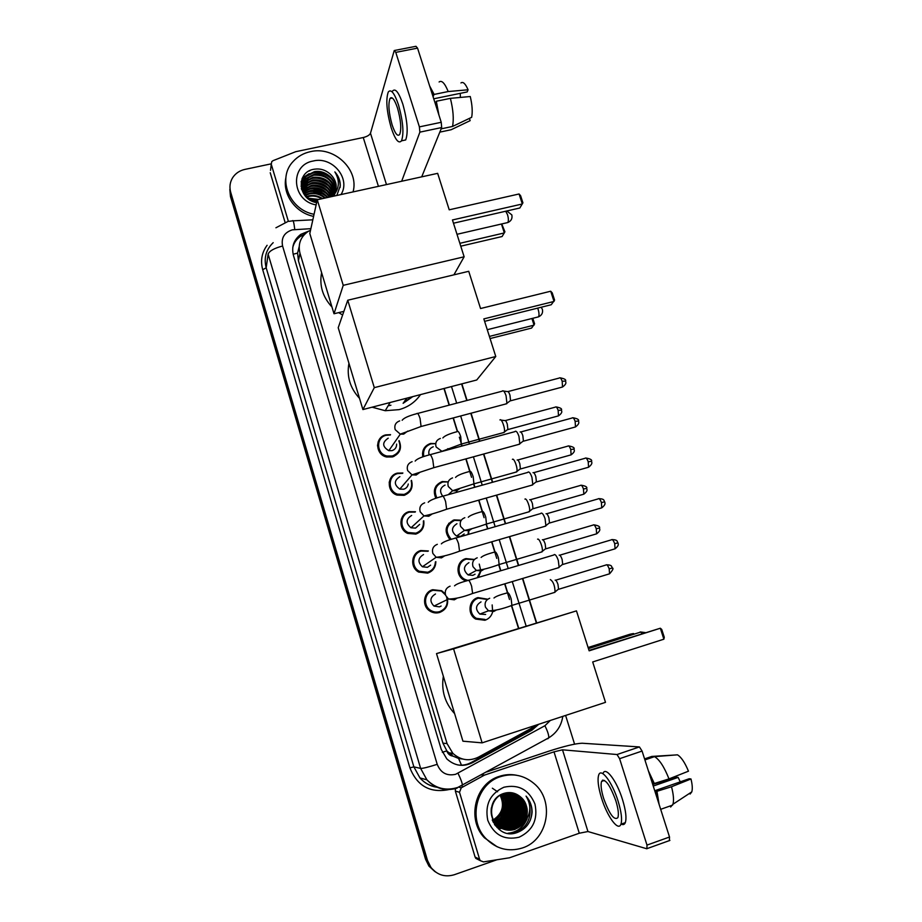 <?xml version="1.0" encoding="UTF-8"?>
<svg xmlns="http://www.w3.org/2000/svg" width="922" height="922" viewBox="0 0 922 922"><rect width="100%" height="100%" fill="white"/><g stroke="black" fill="none" stroke-linecap="round" stroke-linejoin="round"><path stroke-width="1.38" d="M422.818 456.886C421.757 450.247 424.327 445.775 430.528 443.47L435.184 443.586M435.876 498.306C432.545 490.469 434.665 484.88 442.237 481.538L447.965 481.86M456.839 490.688L457.047 492.221M450.086 539.739C443.736 531.337 445.061 524.733 454.05 519.916L461.092 520.192M468.906 530.657L468.549 534.357M466.209 581.01L464.354 580.238C455.145 575.973 456.286 560.922 465.944 558.605L474.427 559.47M479.256 564.103L480.858 571.018M480.846 571.121L478.345 577.414M492.625 611.897C491.507 616.08 488.937 618.869 484.914 620.264L475.717 619.077C467.074 614.375 468.607 599.922 477.942 597.594L487.761 599.219M492.164 604.924L492.671 611.701M447.343 598.078C448.588 605.039 445.994 609.834 439.587 612.473C436.164 613.43 432.925 612.946 429.871 611.021C421.55 606.042 423.428 591.993 432.683 589.711L441.592 590.714M441.776 590.818L445.234 593.86M435.841 561.659C435.691 567.364 432.96 571.191 427.658 573.127L418.669 572.066C409.714 567.514 411.212 552.82 420.801 550.538L428.384 550.953M394.086 455.364L394.028 456.378M399.111 440.589C402.176 448.276 399.952 453.728 392.426 456.943L386.572 456.989C375.242 454.742 374.62 437.247 385.742 434.896L390.548 434.654M405.184 494.042L404.965 495.068M411.477 480.362C413.402 487.588 410.935 492.59 404.078 495.356L397.002 495.079C386.525 491.852 386.814 475.452 397.336 473.136L402.879 472.998M416.099 533.1L415.718 534.115M423.751 520.746C424.569 527.303 421.919 531.752 415.81 534.092L407.708 533.423C398.027 529.447 399.007 513.969 409.022 511.675L415.476 511.745M448.749 523.281L449.74 523.327M416.502 552.877L417.62 552.923M418.611 572.032L419.026 571.444M453.036 756.155L446.778 750.888C447.85 753.942 449.936 755.706 453.036 756.155L458.591 758.449L462.66 759.037M412.814 396.61L403.121 403.306M299.166 246.762L297.587 253.077L298.428 260.799L442.929 743.155L446.663 750.496M310.541 230.177L307.764 231.722C300.399 237.161 297.818 244.365 299.996 253.331L447.055 743.581L452.84 753.332C460.62 760.281 469.148 761.56 478.437 757.146L530.899 728.518L535.175 725.43M518.464 628.274L511.41 605.57M509.52 599.484L504.668 583.857M500.611 570.799L498.698 564.679M496.762 558.421L491.61 541.836M487.577 528.871L486.101 524.134M484.096 517.691L478.656 500.185M474.657 487.289L473.608 483.935M471.545 477.308L465.829 458.902M461.841 446.052L461.288 444.3L460.551 444.277M457.289 431.415L453.117 417.989M449.129 405.161L443.955 388.519M378.158 441.811L378.884 441.592M377.513 445.096L378.435 444.669M389.291 481.837L390.271 481.457M401.439 518.786L402.153 518.567M308.893 231.03L300.791 234.361C293.772 239.766 291.329 246.796 293.461 255.475L441.235 749.379L446.767 758.829C454.477 765.871 462.982 767.196 472.283 762.782L531.925 730.201L538.748 724.254M292.804 247.315C293.98 242.797 296.504 239.167 300.365 236.424L304.836 234.084M496.704 859.834L454.258 874.748C444.946 877.467 437.166 875.001 430.92 867.372L427.485 860.422L230.684 192.214C229.244 186.959 229.935 182.072 232.747 177.543C235.606 173.301 239.674 170.582 244.929 169.394L271.172 163.851M461.876 383.852L467.062 400.436M471.061 413.217L479.809 441.177M483.808 453.981L492.659 482.252M496.681 495.102L505.613 523.661M509.659 536.581L518.683 565.428M522.751 578.44L536.581 622.673M565.601 715.437L574.579 744.146M434.838 871.555L428.926 866.081L425.526 859.189L230.465 196.49L229.947 187.235L230.569 194.358L426.506 859.8L230.569 194.358L230.684 192.214M435.852 872.224L429.917 866.726L426.506 859.8L429.917 866.726L435.852 872.224M309.077 170.985L309.804 170.824L309.077 170.985M518.717 628.193L511.745 605.789M507.619 592.5L504.91 583.787M500.853 570.73L499.033 564.886M494.93 551.679L491.852 541.767M487.819 528.802L486.424 524.33M482.344 511.203L478.898 500.116M474.899 487.219L473.931 484.119M469.874 471.061L466.071 458.845M462.083 445.983L461.53 444.231M461.473 444.035L459.34 437.189M457.496 431.254L453.359 417.92M449.371 405.092L444.197 388.45M536.731 724.923L530.473 730.155L471.073 762.586C466.889 764.822 462.464 765.606 457.796 764.937M230.465 196.49L229.832 189.39M450.835 754.68L453.013 753.505M477.204 598.632L476.985 597.929M465.195 559.585L464.999 558.928M453.29 520.838L453.094 520.239M288.298 221.096L271.275 164.289L270.515 170.351M285.094 222.398L270.227 172.725M394.766 50.433L415.972 46.296L417.551 48.128L395.78 52.381L394.247 50.526L370.483 133.229C369.572 135.108 367.163 136.537 363.256 137.528L295.732 151.692L273.073 160.647L271.771 161.604L271.275 164.289M441.235 122.292L441.673 127.547L419.879 132.146L419.395 126.879L441.235 122.292L417.551 48.128M421.711 176.851L441.673 127.547M419.395 126.879L395.78 52.381M419.879 132.146L401.669 181.254M397.509 108.047C394.524 99.322 392.011 96.142 389.971 98.527C388.058 104.036 388.773 112.83 392.127 124.896C395.089 133.667 397.613 136.848 399.699 134.451C401.612 129.034 400.886 120.24 397.509 108.047M433.732 98.792L467.166 91.935L468.076 89.78L448.196 91.543L434.147 94.424L432.844 96.003M460.285 93.341L460.366 97.432M437.397 110.26L435.795 102.653L436.325 101.247L450.385 98.354L470.255 96.522C472.248 104.901 472.709 111.827 471.649 117.325L452.529 126.452L441.131 128.861M435.023 102.815L435.795 102.653M402.384 140.651L405.692 139.948C408.354 132.595 407.386 120.632 402.799 104.036C398.73 92.177 395.284 87.878 392.484 91.128M391.193 127.835C395.215 139.764 398.65 144.097 401.496 140.836C404.101 133.494 403.098 121.52 398.511 104.912C394.443 93.041 391.032 88.731 388.277 91.981C385.661 99.484 386.629 111.435 391.193 127.835M438.907 114.985L436.325 101.247M439.806 132.134L451.146 129.737L470.162 120.644L469.436 118.385M452.529 126.452C453.958 119.226 453.244 109.856 450.385 98.354M391.009 97.651L390.974 98.331M433.617 95.853L431.127 90.644M434.147 94.424L429.629 85.942M448.196 91.543C444.796 83.176 441.765 79.995 439.103 81.977M468.076 89.78C465.449 83.695 463.075 81.413 460.954 82.934M314.056 214.296C289.254 209.824 276.854 178.211 293.138 161.488C297.725 156.452 303.488 153.167 310.437 151.657C334.098 145.78 359.361 169.66 353.057 191.914M313.595 216.382C295.513 212.832 282.247 194.242 285.889 177.646M336.795 195.487L340.287 185.875C340.345 180.666 338.535 176.01 334.859 171.907C340.103 180.724 339.446 188.791 332.888 196.109M335.758 190.474C336.933 184.043 335.02 178.522 330.03 173.912C337.314 181.138 338.144 188.641 332.508 196.421M330.03 173.912C325.466 169.959 320.28 168.38 314.483 169.175C295.605 171.527 297.576 199.578 316.638 202.644M316.131 204.903C291.594 200.95 289.439 164.819 313.284 160.993C332.404 156.072 351.144 178.718 341.013 194.554M335.331 191.776C337.268 180.608 325.155 170.005 314.125 172.414L306.208 176.448C297.368 184.342 303.603 200.731 316.684 202.414L316.661 202.402M333.879 196.121L334.778 194.081M335.447 191.453C337.683 180.216 325.454 169.256 314.264 171.723L306.335 175.756C297.483 183.651 303.73 200.062 316.834 201.745M334.801 193.032C333.338 180.585 326.261 174.638 313.561 175.192L305.678 179.202L302.162 184.849M334.94 192.721C336.034 181.83 324.267 172.23 313.699 174.5L305.816 178.522L302.197 184.504M334.133 194.242C331.908 182.66 324.867 177.22 312.996 177.923L305.159 181.934L302.151 186.256M334.306 193.943C332.266 182.141 325.212 176.575 313.134 177.243L305.286 181.254L302.139 185.898M333.338 195.406C330.468 184.734 323.495 179.813 312.443 180.643L304.64 184.631L302.278 187.673M333.557 195.118C330.825 184.216 323.841 179.156 312.581 179.963L304.767 183.951L302.232 187.316M332.393 196.444C328.947 186.786 322.112 182.406 311.901 183.328L304.133 187.304L302.554 189.125M332.658 196.248C329.361 186.29 322.481 181.761 312.039 182.66L304.26 186.636L302.474 188.756M331.021 196.755C326.941 188.607 320.383 185.011 311.348 185.979L303.004 190.6M331.401 196.663C327.448 188.146 320.81 184.354 311.486 185.322L302.877 190.22M329.315 197.124C324.878 190.474 318.712 187.639 310.818 188.618L303.626 192.099M329.776 197.02C325.408 190.001 319.127 186.982 310.945 187.961L303.453 191.718M327.241 197.585C322.688 192.387 317.03 190.278 310.288 191.223L304.467 193.643M327.794 197.458C323.253 191.914 317.456 189.609 310.414 190.566L304.237 193.251M324.751 198.126C320.28 194.335 315.278 192.894 309.757 193.804L305.597 195.234M325.42 197.976C320.902 193.851 315.727 192.237 309.884 193.159L305.274 194.83M321.697 198.795C317.652 196.374 313.492 195.568 309.227 196.363L307.118 196.916M322.527 198.61C318.332 195.856 313.941 194.888 309.366 195.718L306.692 196.49M317.767 199.659L309.389 198.772M318.874 199.417L308.709 198.288M316.914 201.376L312.546 200.512M302.059 185.184L301.506 189.01M302.093 184.838L301.678 189.598M302.013 186.578L301.655 187.558M301.563 187.892L301.39 188.537M302.013 186.232L301.678 187.224M301.586 187.546L301.379 188.503M302.07 187.639L301.632 188.607M332.969 196.328L333.626 195.406M317.548 199.705L310.852 198.622M323.265 193.954L311.555 191.027M330.157 196.939L328.543 195.049M324.095 191.522L311.832 188.457M306.611 189.471L303.165 191.05M332.197 196.49L329.246 192.56M324.924 189.068C320.879 186.647 316.603 185.576 312.109 185.852M307.014 186.901L302.566 189.148M302.324 189.321L301.736 189.759M325.743 186.59C321.548 184.008 317.099 182.89 312.408 183.236M307.429 184.296L302.22 187.143M326.572 184.077C322.216 181.346 317.594 180.182 312.719 180.585M307.844 181.669L302.162 184.953M302.082 185.022L301.068 186.232M327.391 181.542C322.896 178.649 318.102 177.439 313.042 177.923M308.271 179.018L306.934 179.871M301.125 181.888L302.059 180.873L301.194 181.542M329.05 176.402C324.256 173.186 319.139 171.895 313.711 172.506M309.124 173.636L302.266 178.177M317.237 199.936L309.677 198.968M326.134 196.328C320.614 192.041 314.621 190.531 308.155 191.788M326.861 193.874C321.248 189.459 315.128 187.915 308.524 189.24M305.205 190.312L303.269 191.292M331.966 196.547L330.18 194.035M327.598 191.407C321.882 186.843 315.647 185.264 308.893 186.659M305.631 187.742L302.623 189.39M328.336 188.906C322.516 184.204 316.165 182.591 309.273 184.066M306.058 185.149L302.243 187.408M329.073 186.371C323.161 181.542 316.695 179.894 309.665 181.438M329.822 183.824C323.818 178.856 317.226 177.174 310.046 178.787M331.332 178.638C325.132 173.394 318.309 171.642 310.852 173.405M307.821 174.5L302.047 178.695M340.126 187.431C340.541 181.634 338.789 176.459 334.859 171.907M342.638 314.967L338.685 312.627M331.989 307.049C322.665 296.919 319.208 285.451 321.605 272.635M452.448 219.966L522.325 203.981L519.074 193.977L449.221 209.813L437.662 173.348L317.272 199.763L343.238 285.336L464.135 256.789L452.448 219.966M453.474 223.216L519.835 207.992L522.924 202.828L520.596 195.683L519.074 193.977M464.135 256.789L453.901 274.848M343.238 285.336L334.006 313.757L343.883 311.371M334.006 313.757L309.804 233.52L317.272 199.763M501.729 223.942L504.922 231.802L502.11 236.516L460.77 246.186M501.453 224.011L504.334 232.932L459.859 243.316M420.524 394.604C415.303 402.119 408.158 407.132 399.088 409.633L385.223 410.716L372.085 407.19M359.522 398.35C350.106 388.104 346.58 376.418 348.942 363.268M390.916 405.242L388.139 405.807M412.111 396.783L403.467 402.741M407.155 398.074L404.285 401.462M483.831 318.897L554.03 301.436L550.699 291.225L480.546 308.524L468.733 271.299L347.755 300.226L374.297 387.643L495.771 356.503L483.831 318.897M484.615 321.34L551.252 304.733L554.583 300.123L552.209 292.827L550.699 291.225M495.771 356.503L476.743 379.991L362.911 409.575L338.213 327.713L347.755 300.226M374.297 387.643L362.911 409.575M532.801 318.286L534.599 323.864L531.591 328.071L490.078 338.558M531.913 318.505L534.057 325.143L489.398 336.415M454.638 713.674C444.9 703.048 441.131 690.566 443.344 676.241M592.685 661.961L663.886 639.188L660.325 628.228L589.146 650.828L576.469 610.871L453.578 648.846L482.114 742.855L605.5 702.345L592.685 661.961M663.886 639.188L664.278 637.252L661.731 629.438L660.325 628.228L589.02 650.413M482.114 742.855L462.936 741.196L436.509 653.594L576.469 610.871M436.509 653.594L453.578 648.846M588.098 647.509L630.164 634.186L633.472 633.541L634.175 634.129M588.213 647.878L633.472 633.541L633.702 634.278M396.621 444.104C396.656 447.389 395.112 449.567 392 450.639L388.807 450.685C382.204 446.605 382.008 442.422 388.22 438.169M398.869 440.935C401.496 448.046 399.353 453.059 392.426 455.964L386.963 456.021C376.314 453.935 375.703 437.489 386.145 435.265L390.317 435M377.501 445.891L378.423 445.43M502.444 390.893C503.527 390.317 504.737 391.942 506.074 395.769L506.916 403.306L505.59 404.032M503.619 391.055L507.307 391.585C508.103 391.17 508.979 392.346 509.947 395.1L510.546 400.54L509.739 401.151M393.371 455.664L393.279 456.678M408.285 484.004C407.801 486.643 406.279 488.383 403.709 489.225L399.814 489.098C393.844 484.73 393.878 480.593 399.894 476.651M411.166 480.719C412.722 487.358 410.359 491.922 404.09 494.423L397.474 494.157C387.632 491.149 387.874 475.729 397.762 473.551L402.58 473.355M389.165 482.679L390.133 482.252M515.202 431.3C516.332 430.781 517.588 432.476 518.959 436.406L519.801 443.736L518.464 444.485M520.089 431.969C520.918 431.588 521.829 432.81 522.82 435.645L523.419 440.923L522.601 441.557M404.424 494.319L404.159 495.333M419.671 524.399L415.511 528.122L411.016 527.776C405.611 523.235 405.83 519.121 411.661 515.444M423.371 521.08C423.913 527.061 421.4 531.084 415.845 533.181L408.25 532.559C399.157 528.848 400.056 514.303 409.46 512.148L415.107 512.102M401.174 519.651L402.199 519.282M528.11 472.029C529.286 471.638 530.565 473.424 531.959 477.4L532.789 484.511L531.452 485.272M533.008 472.663C533.861 472.387 534.795 473.678 535.809 476.536L536.397 481.664L535.59 482.31M403.49 515.225L404.562 515.144M430.632 565.163L427.405 567.33L422.414 566.765C417.482 562.097 417.862 558.017 423.532 554.56M435.38 561.971C435.046 567.111 432.487 570.534 427.693 572.251L419.28 571.271C410.855 567.007 412.249 553.2 421.262 551.056L427.946 551.275M541.122 513.105C542.343 512.839 543.657 514.718 545.063 518.74L545.905 525.655L544.556 526.427M546.031 513.715C546.93 513.531 547.887 514.879 548.901 517.784L549.489 522.762L548.682 523.419M441.131 606.042L439.402 606.86L433.985 606.077C429.468 601.317 429.975 597.283 435.495 593.987M446.651 597.283C448.334 604.141 446.006 608.923 439.633 611.643C436.429 612.531 433.398 612.081 430.539 610.295C422.714 605.627 424.466 592.42 433.156 590.276L441.085 590.99M554.249 554.525C555.517 554.399 556.865 556.369 558.294 560.438L559.124 567.157L557.775 567.94M559.17 555.113C560.103 555.021 561.072 556.45 562.109 559.377L562.697 564.218L561.89 564.886M441.707 591.325L445.453 594.897M429.099 454.938C428.131 450.962 429.525 448.23 433.271 446.767M499.955 419.948C501.545 417.908 505.487 428.765 504.346 432.049L503.124 432.718M423.786 456.551C422.725 450.282 425.123 446.041 430.989 443.851L435.645 443.655M501.049 420.086L504.703 420.593C505.475 420.202 506.328 421.377 507.284 424.108L507.872 429.318L507.135 429.894M422.483 453.405L423.244 453.163M442.583 495.967C439.275 491.265 440.105 487.634 445.061 485.087M512.402 459.363C514.027 457.543 517.98 468.261 516.862 471.511L515.64 472.202M436.901 497.961C433.559 490.539 435.495 485.214 442.721 481.964L448.219 481.918M517.15 459.986C517.945 459.686 518.832 460.919 519.801 463.685L520.388 468.745L519.639 469.333M456.471 490.827L456.632 492.336M436.037 486.021L437.028 485.975M464.181 533.965L460.839 536.327L456.563 536.074C451.019 531.591 451.146 527.476 456.955 523.708M524.941 499.102C526.612 497.523 530.565 508.091 529.493 511.307L528.26 512.01M451.261 539.37C444.807 531.487 445.902 525.16 454.534 520.388L461.012 520.607M529.712 499.701C530.542 499.493 531.441 500.784 532.42 503.585L533.008 508.506L532.259 509.105M468.503 530.911L467.984 534.518M475.049 574.199L472.848 575.363L468.111 574.925C463.005 570.315 463.282 566.223 468.929 562.651M537.584 539.174C539.312 537.837 543.265 548.267 542.228 551.448L540.995 552.163M467.8 580.445L464.976 579.442C456.321 575.455 457.381 561.314 466.451 559.124L473.885 559.677M542.367 539.75C543.231 539.635 544.153 540.984 545.144 543.819L545.732 548.613L544.994 549.201M480.385 571.363L477.193 577.76M485.64 614.467L479.832 614.087C475.095 609.384 475.487 605.316 481.019 601.893M550.342 579.569C553.304 581.563 554.871 585.689 555.067 591.936L553.834 592.65M485.007 619.434L476.397 618.339C468.272 613.937 469.701 600.36 478.472 598.171L487.392 599.496M555.136 580.134C556.024 580.099 556.969 581.517 557.971 584.387L558.559 589.043L557.822 589.654M603 780.047L603.023 780.922L603 780.047M478.184 859.581L475.798 858.37L475.084 857.022L479.601 859.316L459.502 792.275L455.341 791.076L455.41 788.667M475.084 857.022L455.341 791.076M486.758 771.921L548.406 751.315C564.425 746.14 575.674 743.443 582.151 743.236L639.43 746.935L642.069 751.05L619.607 758.691L617.037 754.53L562.501 749.817L554.007 751.845L484.488 775.102L461.265 787.826L459.502 792.275M479.601 859.316L480.339 860.687L483.485 861.886L509.52 857.783L579.281 833.234L587.948 831.54L646.898 848.793L646.99 845.094L669.522 837.015L642.069 751.05M669.522 837.015L669.372 840.714M646.99 845.094L619.607 758.691M615.827 800.722C609.845 784.576 605.086 778.133 601.57 781.418C600.522 784.726 601.202 790.35 603.599 798.291C609.477 814.368 614.236 820.811 617.89 817.641C618.927 814.345 618.247 808.709 615.827 800.722M657.351 798.89L655.922 791.629L671.516 786.754L690.981 778.975L689.183 778.744L654.747 790.753M655.116 791.906L655.922 791.629M621.255 824.084C623.134 825.098 624.482 824.625 625.3 822.654C626.741 818.171 625.819 810.496 622.534 799.639C616.726 780.68 605.466 765.952 603.023 773.466M601.467 797.876C607.01 816.235 618.339 831.955 620.932 824.199C622.338 819.716 621.393 812.04 618.109 801.172C612.312 782.202 601.121 767.427 598.724 774.929C597.295 779.424 598.205 787.077 601.467 797.876M659.092 804.33L657.04 791.814M674.8 755.026L651.819 756.42L644.582 758.898M654.459 783.919L652.753 784.484M670.64 807.027L672.945 804.261C674.028 800.423 673.544 794.591 671.516 786.754M653.249 786.04L678.143 777.384L676.437 777.177L655.265 783.665M690.129 794.038L691.777 791.894C692.653 789.025 692.387 784.714 690.981 778.975M678.143 777.384L680.252 781.856M602.377 780.289L602.446 781.118M668.992 778.906C664.232 766.874 659.403 759.451 654.493 756.639L677.463 754.818C681.243 757.112 684.908 762.575 688.469 771.184L668.992 778.906L652.615 784.046M653.41 783.769L650.125 776.255M654.516 783.931L648.385 770.827M644.904 759.924L654.493 756.639M522.371 847.975C508.379 852.216 496.128 848.978 485.629 838.259C467.512 819.508 476.536 783.608 500.646 776.601C512.805 772.947 523.857 775.206 533.815 783.354C555.067 800.331 548.348 839.988 522.371 847.975M497.142 846.788L484.373 837.741C466.348 819.059 475.337 783.32 499.355 776.347C505.026 774.48 510.788 774.111 516.608 775.252M520.504 796.896C515.686 792.874 510.304 791.664 504.346 793.277C480.039 800.031 493.12 841.383 516.804 832.647C526.151 829.166 531.256 822.24 532.121 811.902C532.017 805.793 530 800.527 526.059 796.112C531.729 805.598 530.922 814.599 523.638 823.139C529.182 813.976 528.421 805.471 521.345 797.634L520.504 796.896L521.333 797.634C531.314 806.254 527.465 825.467 514.603 829.224C507.768 831.171 501.741 829.662 496.52 824.694C492.152 819.877 490.446 814.23 491.403 807.741M503.885 787.238C518.544 784.023 528.905 789.647 534.967 804.099C538.102 819.6 532.812 830.63 519.098 837.211C504.322 840.576 493.881 834.94 487.773 820.303C484.753 804.641 490.124 793.623 503.885 787.238M492.913 821.652L494.918 824.118C500.104 829.062 506.109 830.561 512.909 828.613C525.701 824.879 529.528 805.77 519.605 797.207C515.836 793.761 511.376 792.298 506.247 792.816M492.233 820.015L495.31 824.256C500.508 829.212 506.512 830.722 513.323 828.763C526.139 825.029 529.977 805.886 520.031 797.311C515.098 793.012 509.566 791.814 503.424 793.692C491.449 797.346 487.323 815.578 496.923 824.833C502.144 829.823 508.183 831.333 515.029 829.374L523.638 823.139M494.78 824.89C499.828 828.774 505.314 829.823 511.226 828.025C523.961 824.314 527.764 805.309 517.899 796.781L511.468 793.012M511.261 792.955L510.65 792.782M494.434 824.383C499.563 828.774 505.302 830.042 511.641 828.175C524.388 824.452 528.202 805.425 518.325 796.885L511.687 793.047M501.038 828.025L509.566 827.437C522.232 823.738 526.024 804.837 516.205 796.366L510.627 792.897M510.419 792.816L509.808 792.609M495.483 825.812C500.185 828.578 505.026 829.166 509.981 827.587C522.659 823.888 526.462 804.952 516.631 796.47L510.834 792.92M510.638 792.851L510.016 792.655M500.289 827.576L507.93 826.85C520.527 823.185 524.307 804.387 514.534 795.951L509.774 792.816M500.473 827.691L508.333 826.999C520.953 823.323 524.733 804.491 514.949 796.055L509.993 792.828M499.563 827.092L506.305 826.285C518.832 822.631 522.601 803.926 512.874 795.548L508.921 792.782M499.736 827.218L506.708 826.423C519.259 822.77 523.028 804.042 513.289 795.64L509.14 792.793M498.848 826.561L504.691 825.709C517.161 822.078 520.907 803.477 511.237 795.133L508.068 792.805M499.021 826.7L505.095 825.847C517.576 822.217 521.333 803.592 511.652 795.237L508.287 792.793M498.157 826.008L503.101 825.144C515.513 821.537 519.247 803.039 509.624 794.741L507.215 792.862M498.329 826.147L503.493 825.282C515.917 821.675 519.662 803.143 510.027 794.833L507.423 792.839M497.488 825.397L501.522 824.591C513.877 820.995 517.588 802.589 508.022 794.338L506.351 792.966M497.661 825.559L501.914 824.729C514.28 821.133 518.003 802.705 508.414 794.441L506.57 792.932M496.843 824.752L499.966 824.038C512.252 820.465 515.951 802.163 506.432 793.946L505.487 793.127M497.004 824.925L500.358 824.176C512.655 820.592 516.366 802.267 506.823 794.049L505.705 793.081M496.209 824.061L498.422 823.496C510.65 819.935 514.338 801.725 504.864 793.554L504.611 793.323M496.37 824.245L498.814 823.623C511.053 820.073 514.741 801.84 505.256 793.658L504.83 793.266M495.61 823.323L496.9 822.954C508.794 819.462 512.713 801.967 503.735 793.588M495.759 823.519L497.281 823.081C509.29 819.577 513.128 801.806 503.954 793.519M495.022 822.539L495.391 822.412C506.8 819.013 511.053 802.578 502.847 793.9M495.16 822.735L495.771 822.551C507.296 819.128 511.468 802.428 503.066 793.819M494.457 821.686C505.095 817.998 509.175 803.016 501.96 794.28M494.595 821.905C505.475 818.344 509.67 802.935 502.179 794.176M493.927 820.776C504.184 814.31 506.558 805.621 501.049 794.729M494.054 821.006C504.611 814.495 507.008 805.701 501.28 794.614M492.383 820.292L493.155 819.923M493.42 819.785C502.502 813.515 504.737 805.344 500.127 795.26M493.547 820.038C502.916 813.723 505.187 805.413 500.358 795.121M493.604 822.228L494.273 822.021M492.36 788.206L497.603 791.768M502.49 808.456C501.487 813.204 499.136 817.065 495.414 820.015M502.721 814.99L505.613 804.364M511.099 819.531C514.038 815.152 515.329 810.369 514.983 805.194M498.56 828.947L501.361 828.348M501.948 828.163L502.778 827.875M503.182 827.714L504.968 826.907M505.844 826.423L510.097 823.185M512.563 820.28C515.663 815.74 517.012 810.772 516.597 805.379M515.974 801.656L514.096 796.804M513.623 795.963L511.537 793.024M515.536 821.756C518.982 816.927 520.423 811.602 519.847 805.782M508.345 833.292C517.184 832.347 523.454 827.46 527.165 818.655M513.761 833.315C526.427 828.509 531.706 819.174 529.608 805.309M501.038 817.18C504.461 812.501 505.878 807.315 505.291 801.621M496.912 827.437L498.064 827.149M498.606 826.976L499.378 826.711M499.747 826.573L501.395 825.847M502.19 825.421L505.982 822.724M508.091 820.545C512.298 815.267 513.911 809.32 512.943 802.705M512.275 799.812L510.523 795.64M510.085 794.891L508.621 792.782M509.543 821.225C513.911 815.832 515.571 809.735 514.522 802.947M498.456 828.866L501.142 828.279M501.66 828.129L502.409 827.864M502.778 827.726L504.403 827.022M505.198 826.608L508.956 823.991M511.019 821.917C515.548 816.408 517.242 810.161 516.113 803.189M515.421 800.4L513.658 796.32M512.874 795.548L511.341 792.989M512.517 822.597C517.196 816.984 518.936 810.599 517.715 803.442M517.012 800.699L515.248 796.666M514.879 796.043L512.528 792.885M514.027 823.288C518.867 817.56 520.642 811.037 519.34 803.707M515.548 823.98C520.55 818.148 522.359 811.475 520.976 803.972M507.941 833.234C516.343 832.462 522.52 827.991 526.474 819.785M530.115 820.649C533.389 811.694 532.029 803.511 526.059 796.112M461.473 765.168L458.591 758.449M297.587 253.077L293.138 254.265M302.485 236.885L302.174 235.306M446.778 750.888L442.33 752.306M298.428 260.799L299.996 253.331M442.929 743.155L447.055 743.581M310.875 228.668L292.343 229.843C284.299 232.482 281.049 237.876 282.581 246.024L437.212 764.326C440.716 772.913 446.859 776.232 455.629 774.296L544.914 725.729L550.319 720.462M457.139 788.149C445.499 791.491 435.426 788.713 426.898 779.828L420.628 768.406L268.118 254.126C269.374 250.934 274.191 248.225 282.581 246.024M461.818 786.097L462.418 785.302C462.291 783.066 460.816 779.055 457.992 773.258M448.772 789.601C430.159 793.277 417.205 786.028 409.91 767.853L262.712 269.72L266.181 267.795L413.874 766.874L419.936 777.926C424.8 783.32 430.758 786.431 437.823 787.261M262.712 269.72C260.304 260.776 261.756 252.64 267.092 245.298M273.189 242.659C266.02 249.62 263.692 257.999 266.181 267.795L268.118 254.126M427.485 860.422L425.526 859.189M437.212 764.326C428.5 767.104 422.968 768.475 420.628 768.406L413.874 766.874L409.91 767.853M526.093 625.923L512.275 581.575M508.206 568.54L499.194 539.624M495.16 526.681L486.24 498.053M482.229 485.168L473.401 456.828M469.402 444.001L460.666 415.972M456.678 403.179L451.492 386.56M547.795 738.799L548.763 737.819C548.982 735.433 547.703 731.4 544.914 725.729M294.775 229.509C293.922 222.456 293.15 219.574 292.47 220.865L288.713 221.384M530.473 730.155L531.925 730.201M471.073 762.586L472.283 762.782M386.468 184.584L370.483 133.229M378.423 186.348L363.256 137.528M506.812 222.767L507.907 222.467C508.644 220.761 508.506 218.145 507.503 214.63L505.694 211.242M537.411 317.133L538.552 316.845C539.266 315.278 539.139 312.812 538.16 309.446L537.664 308.121M642.323 633.495L640.202 631.916M507.999 391.573L559.17 378.078C560.069 377.213 561.072 378.285 562.19 381.282L562.512 387.021L561.556 387.275M565.589 381.028L562.19 381.282M402.165 420.282C403.721 418.046 408.573 415.845 416.732 413.69C417.493 412.583 418.6 414.185 420.063 418.496L421.089 426.494L420.19 426.748M407.674 431.116L403.698 434.101L400.309 434.147L395.181 429.664C394.097 425.388 395.584 422.46 399.664 420.893M520.78 431.969L572.02 418.035C572.942 417.147 573.98 418.254 575.144 421.377L575.478 426.955L574.51 427.22M578.532 420.974L575.144 421.377M415.165 461.081C416.698 459.029 421.423 456.966 429.329 454.88C430.113 453.751 431.266 455.422 432.787 459.905L433.801 467.685L432.891 467.95M419.925 472.341L416.179 475.014L412.042 474.865L407.628 470.577C406.533 466.255 408.031 463.293 412.111 461.68M533.654 472.698L584.974 458.315C585.931 457.404 587.014 458.568 588.224 461.807L588.559 467.235L587.579 467.512M585.931 458.027C590.334 458.787 592.212 459.848 591.555 461.219L588.224 461.807M428.223 502.271C429.698 500.416 434.297 498.456 442.018 496.416C442.837 495.275 444.035 497.027 445.626 501.672L446.628 509.244L445.706 509.509M432.234 513.934L428.765 516.262L423.993 515.894L420.19 511.837C419.084 507.48 420.57 504.472 424.662 502.824M546.642 513.773L598.044 498.929C599.023 498.007 600.141 499.217 601.409 502.571L601.755 507.849L600.775 508.137M599.012 498.641C605.316 498.986 603.53 500.842 604.717 501.856L601.409 502.571M441.35 543.865C442.848 542.136 447.343 540.28 454.834 538.31C455.675 537.157 456.92 538.978 458.568 543.796L459.559 551.172L458.637 551.448M444.611 555.885L441.454 557.879L436.152 557.28L432.856 553.454C431.738 549.051 433.225 546.008 437.316 544.314M559.735 555.194L611.217 539.889C612.22 538.944 613.384 540.211 614.709 543.692L615.066 548.821L614.075 549.12M612.185 539.577C618.512 539.889 616.76 541.721 617.982 542.839L614.709 543.692M454.546 585.839C456.09 584.214 460.493 582.45 467.754 580.56C468.618 579.396 469.92 581.309 471.638 586.3L472.617 593.468L471.684 593.756M457.047 598.217L454.269 599.842L448.518 599.012L445.637 595.428C444.508 590.99 445.994 587.902 450.086 586.173M505.337 420.582L555.228 407.167C556.081 406.348 557.061 407.42 558.156 410.394L558.49 415.868L557.614 416.11M561.486 410.048L558.156 410.394M457.3 431.404C458.28 430.908 459.433 432.706 460.758 436.798L461.311 444.289M442.03 451.434L436.094 446.94C435.023 442.802 436.44 439.967 440.347 438.434M447.885 448.657L446.317 450.27M517.761 459.997L567.722 446.167C568.597 445.326 569.612 446.444 570.753 449.521L571.098 454.857L570.211 455.111M574.06 449.049L570.753 449.521M469.667 471.177C470.681 470.819 471.868 472.698 473.205 476.835L473.931 483.843L472.974 484.119M459.859 488.522L456.505 490.792L452.656 490.7L448.288 486.516C447.205 482.344 448.622 479.475 452.529 477.896M530.288 499.747L580.307 485.479C581.217 484.626 582.266 485.79 583.465 488.983L583.81 494.18L582.911 494.434M586.738 488.36L583.465 488.983M482.137 511.295C483.197 511.065 484.407 513.035 485.767 517.207L486.47 524.019L485.514 524.307M471.903 528.721L468.825 530.68L464.423 530.415L460.574 526.416C459.49 522.209 460.896 519.293 464.815 517.691M542.908 539.819L593.007 525.102C593.941 524.249 595.036 525.459 596.269 528.767L596.626 533.826L595.727 534.092M599.507 528.006L596.269 528.767M494.699 551.736C495.817 551.644 497.062 553.707 498.422 557.925L499.125 564.541L498.168 564.84M484.004 569.266L481.249 570.914L476.374 570.453L472.974 566.65C471.868 562.397 473.286 559.447 477.204 557.798M555.632 580.215L605.812 565.059C606.768 564.183 607.898 565.463 609.188 568.874L609.557 573.807L608.647 574.083M606.699 564.783C612.934 565.059 611.217 566.915 612.392 567.964L609.188 568.874M507.377 592.523C508.541 592.569 509.808 594.725 511.191 598.977L511.894 605.42L510.926 605.719M496.151 610.145L493.777 611.47L488.487 610.813L485.468 607.206C484.361 602.93 485.767 599.945 489.697 598.251M587.948 831.54L562.501 749.817M579.281 833.234L554.007 751.845M481.906 774.584L484.488 775.102M617.037 754.53L639.43 746.935M483.923 775.356L481.422 774.849M458.637 787.123L461.265 787.826M448.622 752.744L452.84 753.332M300.365 236.424L300.791 234.361M287.641 221.626L275.92 227.78M437.074 787.284C430.297 786.27 424.593 783.158 419.936 777.926L426.898 779.828C435.749 788.598 446.087 791.122 457.888 787.4L548.763 737.819C556.715 732.886 561.394 725.729 562.789 716.359M430.92 867.372L428.926 866.081M536.304 622.765L522.463 578.52M518.394 565.52L509.37 536.662M505.337 523.742L496.393 495.183M492.383 482.321L483.531 454.05M479.532 441.246L470.785 413.287M466.786 400.505L461.599 383.932M312.835 219.816L293.15 220.831M392.357 98.043L389.971 98.527M405.692 139.948L401.496 140.836M306.335 175.756L306.208 176.448M305.816 178.522L305.678 179.202M305.286 181.254L305.159 181.934M304.767 183.951L304.64 184.631M304.26 186.636L304.133 187.304M303.753 189.287L303.626 189.944M457.001 234.303L507.872 222.525C511.261 220.969 512.563 218.41 511.814 214.872L506.823 210.977M390.098 402.511L385.223 410.716M487.265 329.707L538.552 316.845C541.848 315.266 543.127 312.754 542.39 309.319L541.179 307.245M645.216 632.584L640.813 632.008M588.455 648.615L639.626 632.4M560.103 377.824C564.437 378.642 566.258 379.691 565.578 380.959C565.151 381.766 567.86 383.068 562.512 387.021L510.419 400.84M388.807 450.685L400.309 434.147L421.089 426.494L506.754 403.721M386.963 456.021L386.318 456.932M417.631 413.448L502.236 391.182M510.546 400.54L506.916 403.306M572.965 417.758C577.333 418.553 579.177 419.602 578.509 420.916C578.278 421.7 580.537 423.048 575.478 426.955L523.293 441.235M399.814 489.098L412.042 474.865L433.801 467.685L519.639 444.162M397.474 494.157L396.748 494.987M430.24 454.638L514.972 431.623M523.419 440.923L519.801 443.736M411.016 527.776L423.993 515.894C429.272 514.949 436.821 512.736 446.628 509.244L532.639 484.937M408.25 532.559L407.443 533.296M591.555 461.219C591.302 461.945 593.607 463.27 588.559 467.235L536.281 481.987M442.94 496.163L527.81 472.41M536.397 481.664L532.789 484.511M422.414 566.765L436.152 557.28C442.214 556.75 450.017 554.71 459.559 551.172L545.743 526.082M419.28 571.271L418.369 571.882M604.717 501.856C604.452 502.536 606.768 503.838 601.755 507.849L549.374 523.074M455.756 538.045L540.765 513.531M549.489 522.762L545.905 525.655M433.985 606.077L448.518 599.012C455.214 598.943 463.247 597.099 472.617 593.468L558.974 567.583M430.539 610.295L429.514 610.779M617.982 542.839C617.694 543.473 620.057 544.764 615.066 548.821L562.593 564.529M468.676 580.284L553.822 554.998M562.697 564.218L559.124 567.157M556.081 406.913C560.346 407.708 562.143 408.734 561.463 409.99C561.002 410.786 563.791 411.88 558.49 415.868L507.768 429.606M442.883 437.927C444.473 435.864 449.221 433.778 457.139 431.657M440.589 451.826L461.484 444.012L504.196 432.43M507.872 429.318L504.346 432.049M568.586 445.902C572.908 446.686 574.729 447.723 574.049 449.002C573.576 449.752 576.342 450.87 571.098 454.857L520.273 469.033M455.56 477.4C457.128 475.51 461.761 473.539 469.459 471.488M448.311 494.665L452.656 490.7L473.931 483.843L516.723 471.903M520.388 468.745L516.862 471.511M581.194 485.214C585.528 485.94 587.372 486.977 586.726 488.337C586.242 489.029 589.031 490.147 583.81 494.18L532.893 508.794M468.295 517.242C469.863 515.502 474.392 513.635 481.872 511.652M456.563 536.074L464.423 530.415C469.252 529.608 476.605 527.488 486.47 524.019L529.355 511.698M533.008 508.506L529.493 511.307M593.895 524.837C598.297 525.552 600.164 526.6 599.507 527.983C599.012 528.686 601.824 529.724 596.626 533.826L545.628 548.89M481.111 557.453C482.702 555.816 487.127 554.053 494.399 552.14M468.111 574.925L476.374 570.453C481.837 570.027 489.432 568.056 499.125 564.541L542.09 551.84M464.976 579.442L463.927 580.007M545.732 548.613L542.228 551.448M493.985 598.009C495.575 596.499 499.92 594.817 507.019 592.95M479.832 614.087L488.487 610.813C494.653 610.779 502.455 608.969 511.894 605.42L554.94 592.316M476.397 618.339L475.222 618.766M612.392 567.964C613.741 568.24 612.796 570.188 609.557 573.807L558.455 589.331M558.559 589.043L555.067 591.936M647.405 848.494L669.902 840.415M480.339 860.687L475.798 858.37M604.498 780.415L601.57 781.418M625.3 822.654L620.932 824.199M672.611 805.113L660.682 809.32M691.777 791.894L672.945 804.261M485.629 838.259L484.373 837.741"/></g></svg>
